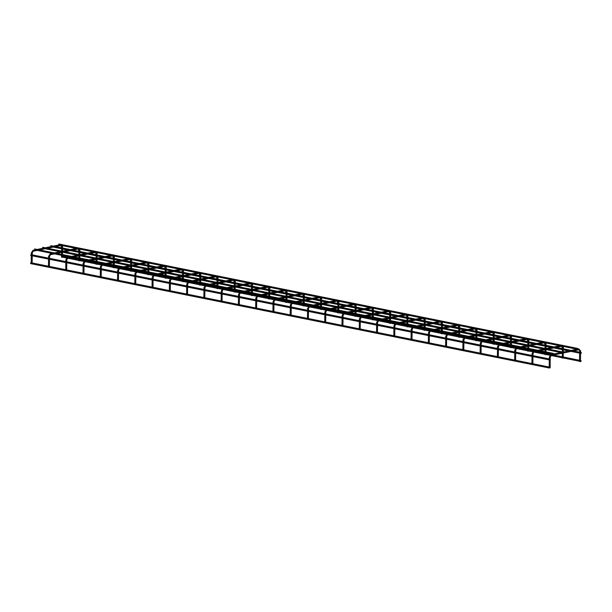 <?xml version="1.0" encoding="UTF-8"?>
<svg xmlns="http://www.w3.org/2000/svg" width="612" height="612" viewBox="0 0 612 612"><rect width="100%" height="100%" fill="white"/><g stroke="black" fill="none" stroke-linecap="round" stroke-linejoin="round"><path stroke-width="0.92" d="M59.02 244.953L577.215 349.253M42.901 248.265L561.097 352.573M50.957 246.613L569.16 350.913M569.458 350.049L569.275 350.982L569.458 350.049L50.781 245.649L50.88 246.628L45.181 247.799M34.838 249.925L553.034 354.233M76.286 248.426L70.502 249.62M60.167 251.746L54.384 252.932M52.104 253.399L50.276 253.781L50.467 254.707L54.384 253.896M93.552 251.907L87.776 253.093M77.433 255.219L71.65 256.413M85.496 253.559L79.713 254.753M110.818 255.38L105.042 256.566M102.762 257.04L96.979 258.226M86.636 260.352L84.808 260.727L84.999 261.653L88.916 260.85M111.965 262.173L106.182 263.359M120.029 260.513L114.245 261.699M103.902 263.826L102.074 264.208L102.265 265.134L106.182 264.323M145.358 262.334L139.574 263.52M137.295 263.986L131.511 265.18M162.624 265.807L156.84 266.993M146.498 269.119L140.714 270.313M138.434 270.779L136.606 271.154L136.797 272.08L140.714 271.277M179.89 269.28L174.106 270.473M163.764 272.6L157.98 273.786M171.827 270.94L166.043 272.126M197.156 272.761L191.372 273.947M172.966 277.733L171.138 278.108L171.329 279.034L175.246 278.231M198.296 279.546L192.512 280.74M206.359 277.894L200.575 279.08M190.233 281.206L188.404 281.581L188.595 282.507L192.512 281.704M231.688 279.707L225.905 280.9M207.499 284.679L205.67 285.062L205.862 285.988L209.778 285.177M232.828 286.5L227.044 287.686M224.765 288.16L222.936 288.535L223.128 289.461L227.044 288.657M266.22 286.661L260.437 287.847M250.094 289.973L244.31 291.167M258.157 288.321L252.373 289.507M283.486 290.134L277.703 291.327M267.36 293.454L261.576 294.64M259.297 295.106L257.476 295.481L257.66 296.407L261.584 295.604M284.626 296.927L278.843 298.113M292.689 295.267L286.906 296.46M276.563 298.587L274.742 298.962L274.926 299.888L278.85 299.077M318.018 297.088L312.235 298.274M309.955 298.748L304.172 299.934M319.158 303.881L313.375 305.067M311.095 305.533L309.274 305.908L309.465 306.834L313.382 306.031M352.55 304.034L346.767 305.227M336.424 307.354L330.641 308.54M344.487 305.694L338.704 306.887M369.816 307.515L364.033 308.7M353.69 310.827L347.907 312.021M345.627 312.487L343.806 312.862L343.998 313.788L347.914 312.984M370.956 314.308L365.18 315.494M379.019 312.648L373.236 313.834M362.901 315.96L361.072 316.335L361.264 317.261L365.18 316.458M404.348 314.461L398.565 315.654M396.285 316.121L390.502 317.314M380.167 319.441L378.338 319.816L378.53 320.742L382.446 319.931M405.488 321.254L399.713 322.447M413.551 319.594L407.768 320.787M397.433 322.914L395.604 323.289L395.796 324.215L399.713 323.411M422.762 324.735L416.979 325.921M430.817 323.075L425.042 324.261M456.147 324.888L450.363 326.081M440.028 328.208L434.245 329.394M431.965 329.868L430.137 330.243L430.328 331.168L434.245 330.358M473.413 328.369L467.629 329.554M457.294 331.681L451.511 332.874M465.349 330.021L459.574 331.214M490.679 331.842L484.903 333.027M482.623 333.502L476.84 334.688M466.497 336.814L464.669 337.189L464.86 338.115L468.777 337.311M491.826 338.635L486.043 339.821M499.889 336.975L494.106 338.168M483.763 340.295L481.935 340.67L482.126 341.595L486.043 340.785M525.211 338.796L519.435 339.981M517.155 340.448L511.372 341.641M542.484 342.269L536.701 343.454M526.358 345.581L520.575 346.774M518.295 347.241L516.467 347.616L516.658 348.542L520.575 347.738M559.75 345.742L553.967 346.935M543.624 349.062L537.841 350.248M551.687 347.402L545.904 348.595M577.017 349.223L569.619 350.737M61.659 257.231L62.478 257.308L62.501 255.533M78.925 260.712L79.744 260.788L79.767 259.006M96.191 264.185L97.01 264.262L97.033 262.487M113.465 267.658L114.276 267.735L114.299 265.96M130.731 271.139L131.542 271.215L131.565 269.433M147.997 274.612L148.815 274.689L148.831 272.906M165.263 278.085L166.082 278.162L166.097 276.387M182.529 281.566L183.348 281.642L183.363 279.86M199.795 285.039L200.614 285.115L200.629 283.333M217.061 288.512L217.88 288.589L217.903 286.814M234.327 291.993L235.146 292.069L235.169 290.287M251.593 295.466L252.412 295.542L252.435 293.76M268.859 298.939L269.678 299.016L269.701 297.241M286.125 302.42L286.944 302.489L286.967 300.714M303.391 305.893L304.21 305.969L304.233 304.187M320.657 309.366L321.476 309.442L321.499 307.668M337.923 312.847L338.742 312.916L338.765 311.141M355.19 316.32L356.008 316.396L356.031 314.614M372.456 319.793L373.274 319.869L373.297 318.095M389.722 323.274L390.54 323.343L390.563 321.568M406.988 326.747L407.806 326.823L407.829 325.041M424.254 330.22L425.072 330.296L425.095 328.522M441.52 333.701L442.338 333.769L442.361 331.995M458.786 337.174L459.604 337.25L459.627 335.468M476.052 340.647L476.87 340.723L476.893 338.949M493.318 344.128L494.136 344.196L494.159 342.422M510.592 347.601L511.403 347.677L511.425 345.895M527.858 351.074L528.669 351.15L528.692 349.375M545.124 354.547L545.942 354.623L545.958 352.849M562.39 358.028L563.208 358.104L563.269 353.009M579.656 361.501L580.474 361.577L580.604 350.913L579.656 350.898L579.526 361.562M549.438 357.079L550.257 357.156L550.127 367.82L549.545 367.904M580.658 361.118L581.071 360.583L580.887 361.508L580.658 361.118M549.698 367.483L549.285 368.011L549.469 367.085L549.698 367.483M549.285 368.011L30.6 263.604L30.784 262.678L549.469 367.085M549.385 359.917L30.699 255.51L30.883 254.584L549.568 358.992L549.385 359.917L549.568 358.992M581.4 352.887L581.171 352.489L580.757 353.017L580.987 353.415L581.4 352.887M561.625 352.107L561.395 351.709L561.212 352.634L561.625 352.107M37.118 249.459L42.809 248.288L42.718 247.302L561.395 351.709M577.751 348.794L577.521 348.396L577.338 349.322L577.751 348.794M58.943 244.976L58.836 243.989L577.521 348.396M553.562 353.767L553.332 353.369L553.149 354.294L553.562 353.767M34.762 249.948L34.654 248.962L553.332 353.369M31.449 252.81L32.268 252.886L33.201 251.226L33.01 250.3L34.746 249.948M55.608 246.621L61.124 245.412M72.874 250.094L78.39 248.885M65.981 259.763L66.8 259.84L67.733 258.18L67.542 257.254L69.278 256.895M90.14 253.567L95.656 252.366M107.406 257.048L112.922 255.839M124.68 260.521L130.195 259.312M117.779 270.19L118.598 270.267L119.531 268.607L119.34 267.681L121.077 267.322M141.946 263.994L147.461 262.793M159.212 267.475L164.727 266.266M152.311 277.144L153.13 277.213L154.063 275.561L153.872 274.635L155.609 274.275M176.478 270.948L181.994 269.739M193.744 274.421L199.26 273.22M211.01 277.902L216.526 276.693M228.276 281.375L233.792 280.166M245.542 284.848L251.058 283.647M238.642 294.517L239.46 294.594L240.394 292.934L240.202 292.008L241.947 291.649M262.808 288.328L268.324 287.12M280.074 291.802L285.59 290.593M297.34 295.275L302.856 294.074M290.44 304.944L291.258 305.021L292.192 303.361L292.008 302.435L293.745 302.076M314.606 298.755L320.122 297.547M331.872 302.229L337.388 301.02M324.972 311.898L325.791 311.975L326.732 310.315L326.54 309.389L328.277 309.029M349.138 305.702L354.654 304.501M366.404 309.182L371.92 307.974M383.67 312.656L389.186 311.447M400.937 316.129L406.452 314.92M418.203 319.609L423.718 318.401M411.31 329.271L412.128 329.348L413.062 327.688L412.871 326.762L414.607 326.41M435.469 323.082L440.984 321.874M452.735 326.556L458.25 325.347M445.842 336.225L446.661 336.302L447.594 334.642L447.403 333.716L449.139 333.356M470.001 330.036L475.516 328.828M487.267 333.509L492.782 332.301M504.533 336.983L510.048 335.774M497.64 346.652L498.459 346.729L499.392 345.069L499.201 344.143L500.937 343.783M521.807 340.463L527.322 339.255M539.073 343.936L544.588 342.728M532.172 353.606L532.991 353.682L533.924 352.022L533.733 351.097L535.469 350.737M556.339 347.409L561.854 346.201M550.257 357.156L551.19 355.495L550.999 354.57L552.735 354.21M551.19 355.495L578.96 349.789L578.768 348.855L580.604 350.913M61.789 246.567L62.608 246.644L62.592 248.021M79.055 250.048L79.874 250.124L79.858 251.501M96.329 253.521L97.14 253.597L97.124 254.975M113.595 256.994L114.406 257.071L114.39 258.448M130.861 260.475L131.672 260.551L131.656 261.928M148.127 263.948L148.945 264.024L148.923 265.401M165.393 267.421L166.212 267.498L166.189 268.875M182.659 270.902L183.478 270.978L183.455 272.355M199.925 274.375L200.744 274.451L200.721 275.828M217.191 277.848L218.01 277.925L217.994 279.302M234.457 281.329L235.276 281.405L235.26 282.782M251.723 284.802L252.542 284.878L252.527 286.255M268.989 288.275L269.808 288.351L269.793 289.728M286.255 291.756L287.074 291.825L287.059 293.209M303.521 295.229L304.34 295.305L304.325 296.682M320.787 298.702L321.606 298.778L321.591 300.155M338.053 302.183L338.872 302.252L338.857 303.636M355.32 305.656L356.138 305.732L356.123 307.109M372.586 309.129L373.404 309.205L373.389 310.582M389.852 312.61L390.67 312.678L390.655 314.063M407.118 316.083L407.936 316.159L407.921 317.536M424.384 319.556L425.202 319.632L425.187 321.009M441.65 323.037L442.468 323.105L442.453 324.49M458.916 326.51L459.734 326.586L459.719 327.963M476.182 329.983L477 330.059L476.985 331.436M493.456 333.464L494.267 333.532L494.251 334.917M510.722 336.937L511.533 337.013L511.517 338.39M527.988 340.41L528.799 340.486L528.783 341.863M545.254 343.883L546.072 343.959L546.049 345.344M562.52 347.364L563.338 347.44L563.315 348.817M579.786 350.837L578.96 349.789M49.503 258.333L49.534 256.359L48.715 256.29M84.043 265.279L84.066 263.313L83.247 263.237M101.309 268.76L101.332 266.786L100.513 266.717M135.841 275.706L135.864 273.74L135.045 273.663M170.373 282.66L170.396 280.694L169.578 280.617M187.639 286.133L187.662 284.167L186.844 284.09M204.905 289.614L204.928 287.64L204.11 287.571M222.171 293.087L222.194 291.121L221.376 291.044M256.703 300.041L256.726 298.067L255.908 297.99M273.969 303.514L273.992 301.548L273.174 301.471M308.502 310.468L308.524 308.494L307.706 308.417M343.034 317.414L343.057 315.448L342.238 315.371M360.3 320.895L360.323 318.921L359.512 318.844M377.566 324.368L377.589 322.402L376.778 322.325M394.832 327.841L394.862 325.875L394.044 325.798M429.364 334.795L429.394 332.829L428.576 332.752M463.904 341.748L463.927 339.775L463.108 339.698M481.17 345.222L481.193 343.255L480.374 343.179M515.702 352.175L515.725 350.202L514.906 350.125M33.201 251.226L37.118 250.423M39.489 249.933L45.181 248.763M47.545 248.281L53.244 247.103M53.236 246.139L58.936 244.968M56.755 253.414L62.447 252.243M64.818 251.754L70.51 250.583M62.447 251.272L68.139 250.101M67.733 258.18L71.65 257.377M74.021 256.887L79.713 255.717M82.085 255.227L87.776 254.057M91.287 260.36L96.979 259.19M99.351 258.7L105.042 257.53M88.916 259.886L94.608 258.715M108.553 263.841L114.245 262.663M116.617 262.181L122.308 261.01M122.308 260.046L128 258.876M119.531 268.607L123.448 267.804M125.82 267.314L131.511 266.143M133.883 265.654L139.574 264.483M123.448 266.84L129.14 265.662M143.086 270.787L148.777 269.617M151.149 269.127L156.84 267.957M148.777 268.653L154.469 267.482M154.063 275.561L157.98 274.75M160.352 274.268L166.043 273.09M168.415 272.608L174.106 271.437M177.618 277.741L183.309 276.57M185.681 276.081L191.372 274.91M175.246 277.259L180.938 276.089M183.309 275.607L189.001 274.436M194.884 281.214L200.575 280.044M202.947 279.554L208.638 278.383M208.638 277.42L214.33 276.249M212.15 284.695L217.841 283.517M220.213 283.035L225.905 281.864M209.778 284.213L215.47 283.042M217.841 282.553L223.533 281.382M229.416 288.168L235.107 286.997M237.479 286.508L243.171 285.337M235.107 286.034L240.799 284.863M243.171 284.373L248.862 283.203M240.394 292.934L244.318 292.131M246.682 291.641L252.373 290.471M254.745 289.981L260.437 288.81M263.948 295.114L269.64 293.944M272.011 293.462L277.703 292.291M269.64 292.98L275.331 291.809M281.214 298.595L286.906 297.424M289.277 296.935L294.969 295.764M294.969 294.8L300.66 293.63M292.192 303.361L296.116 302.558M298.48 302.068L304.172 300.897M306.543 300.408L312.235 299.237M296.109 301.594L301.808 300.423M315.746 305.541L321.445 304.371M323.809 303.889L329.501 302.718M321.438 303.407L327.129 302.236M329.501 301.754L335.192 300.576M326.732 310.315L330.648 309.504M333.012 309.022L338.711 307.851M341.075 307.362L346.767 306.191M350.278 312.495L355.977 311.324M358.341 310.835L364.033 309.664M355.97 310.361L361.669 309.19M367.544 315.968L373.243 314.798M375.607 314.316L381.307 313.145M381.299 312.181L386.991 311.003M384.81 319.449L390.51 318.278M392.873 317.789L398.573 316.618M382.446 318.967L388.138 317.796M402.084 322.922L407.776 321.751M410.139 321.262L415.839 320.091M415.831 319.127L421.53 317.957M413.062 327.688L416.979 326.885M419.35 326.395L425.042 325.224M427.406 324.743L433.105 323.572M433.097 322.608L438.796 321.43M436.616 329.876L442.308 328.705M444.672 328.216L450.371 327.045M442.308 327.741L447.999 326.571M447.594 334.642L451.511 333.838M453.882 333.349L459.574 332.178M461.945 331.689L467.637 330.518M471.148 336.822L476.84 335.651M479.211 335.169L484.903 333.999M468.777 336.348L474.468 335.177M488.414 340.303L494.106 339.132M496.477 338.643L502.169 337.472M502.169 336.508L507.861 335.338M499.392 345.069L503.309 344.265M505.68 343.776L511.372 342.605M513.743 342.116L519.435 340.945M503.309 343.301L509 342.131M522.946 347.249L528.638 346.078M531.009 345.596L536.701 344.426M528.638 345.114L534.33 343.944M533.924 352.022L537.841 351.212M540.212 350.73L545.904 349.559M548.276 349.07L553.967 347.899M553.5 354.057L560.799 352.558M561.556 352.397L568.862 350.898M577.682 349.085L578.768 348.855M60.963 245.519L61.651 247.837M61.636 248.793L61.613 251.111M61.598 252.412L61.567 254.378M61.56 255.342L61.537 257.3M62.585 248.985L62.554 251.257M62.539 252.259L62.516 254.569M78.229 248.992L78.917 251.31M78.902 252.274L78.879 254.584M78.864 255.893L78.833 257.859M78.826 258.815L78.803 260.773M79.851 252.465L79.82 254.73M79.805 255.732L79.782 258.042M95.495 252.465L96.183 254.783M96.168 255.747L96.145 258.057M96.13 259.366L96.107 261.332M96.092 262.296L96.069 264.246M97.117 255.938L97.086 258.203M97.071 259.213L97.048 261.523M112.761 255.946L113.45 258.264M113.434 259.22L113.411 261.531M113.396 262.839L113.373 264.805M113.358 265.769L113.335 267.727M114.383 259.412L114.352 261.676M114.337 262.686L114.314 264.996M130.035 259.419L130.716 261.737M130.708 262.701L130.677 265.011M130.662 266.319L130.639 268.286M130.624 269.242L130.601 271.2M131.649 262.885L131.618 265.157M131.611 266.159L131.58 268.469M147.301 262.892L147.982 265.21M147.974 266.174L147.943 268.484M147.928 269.793L147.905 271.759M147.89 272.723L147.867 274.673M148.915 266.365L148.884 268.63M148.877 269.64L148.846 271.95M164.567 266.373L165.248 268.691M165.24 269.647L165.209 271.957M165.194 273.266L165.171 275.232M165.156 276.196L165.133 278.154M166.181 269.838L166.15 272.103M166.143 273.113L166.112 275.423M181.833 269.846L182.514 272.164M182.506 273.128L182.475 275.438M182.46 276.746L182.437 278.712M182.422 279.669L182.399 281.627M183.447 273.312L183.416 275.584M183.409 276.586L183.378 278.896M199.099 273.319L199.78 275.637M199.772 276.601L199.742 278.911M199.726 280.22L199.703 282.186M199.688 283.149L199.665 285.1M200.713 276.792L200.682 279.057M200.675 280.067L200.644 282.377M216.365 276.8L217.046 279.118M217.038 280.074L217.008 282.384M216.992 283.693L216.969 285.659M216.954 286.623L216.931 288.581M217.979 280.265L217.948 282.53M217.941 283.54L217.91 285.85M233.631 280.273L234.312 282.591M234.304 283.555L234.274 285.865M234.258 287.173L234.235 289.139M234.22 290.096L234.197 292.054M235.245 283.738L235.215 286.011M235.207 287.013L235.176 289.323M250.897 283.746L251.578 286.064M251.57 287.028L251.54 289.338M251.524 290.646L251.501 292.613M251.486 293.576L251.463 295.527M252.511 287.219L252.481 289.484M252.473 290.493L252.442 292.804M268.163 287.227L268.844 289.545M268.836 290.501L268.806 292.811M268.79 294.12L268.767 296.086M268.752 297.05L268.729 299.008M269.777 290.692L269.747 292.957M269.739 293.967L269.708 296.277M285.429 290.7L286.11 293.018M286.102 293.982L286.072 296.292M286.056 297.6L286.034 299.566M286.018 300.523L285.995 302.481M287.043 294.165L287.02 296.438M287.005 297.44L286.974 299.75M302.695 294.173L303.376 296.491M303.368 297.455L303.338 299.765M303.322 301.073L303.3 303.039M303.284 304.003L303.261 305.954M304.309 297.646L304.286 299.911M304.271 300.92L304.24 303.231M319.961 297.654L320.65 299.972M320.634 300.928L320.604 303.238M320.589 304.547L320.566 306.513M320.558 307.476L320.527 309.435M321.575 301.119L321.552 303.384M321.537 304.393L321.507 306.704M337.227 301.127L337.916 303.445M337.901 304.409L337.87 306.719M337.855 308.027L337.832 309.993M337.824 310.95L337.793 312.908M338.841 304.592L338.818 306.864M338.803 307.867L338.773 310.177M354.493 304.6L355.182 306.918M355.167 307.882L355.136 310.192M355.121 311.5L355.098 313.466M355.09 314.43L355.067 316.381M356.108 308.073L356.085 310.338M356.069 311.347L356.039 313.658M371.759 308.081L372.448 310.399M372.433 311.355L372.402 313.665M372.387 314.973L372.364 316.94M372.356 317.903L372.333 319.862M373.374 311.546L373.351 313.811M373.335 314.82L373.305 317.131M389.025 311.554L389.714 313.872M389.699 314.836L389.668 317.146M389.653 318.454L389.63 320.42M389.622 321.377L389.599 323.335M390.64 315.019L390.617 317.291M390.601 318.294L390.571 320.604M406.292 315.027L406.98 317.345M406.965 318.309L406.942 320.619M406.919 321.927L406.896 323.893M406.888 324.857L406.865 326.808M407.906 318.5L407.883 320.764M407.867 321.774L407.844 324.085M423.558 318.508L424.246 320.818M424.231 321.782L424.208 324.092M424.185 325.4L424.162 327.366M424.154 328.33L424.131 330.289M425.172 321.973L425.149 324.238M425.133 325.247L425.111 327.558M440.824 321.981L441.512 324.299M441.497 325.263L441.474 327.573M441.459 328.881L441.428 330.84M441.42 331.803L441.397 333.762M442.445 325.446L442.415 327.718M442.399 328.721L442.377 331.031M458.09 325.454L458.778 327.772M458.763 328.736L458.74 331.046M458.725 332.354L458.694 334.32M458.686 335.284L458.663 337.235M459.711 328.927L459.681 331.191M459.666 332.194L459.643 334.512M475.356 328.935L476.044 331.245M476.029 332.209L476.006 334.519M475.991 335.827L475.96 337.793M475.952 338.757L475.929 340.716M476.978 332.4L476.947 334.665M476.932 335.674L476.909 337.985M492.622 332.408L493.31 334.726M493.295 335.682L493.272 338M493.257 339.308L493.234 341.267M493.218 342.23L493.196 344.189M494.244 335.873L494.213 338.145M494.198 339.147L494.175 341.458M509.888 335.881L510.576 338.199M510.561 339.163L510.538 341.473M510.523 342.781L510.5 344.747M510.484 345.703L510.462 347.662M511.51 339.354L511.479 341.618M511.464 342.621L511.441 344.938M527.162 339.362L527.842 341.672M527.835 342.636L527.804 344.946M527.789 346.254L527.766 348.22M527.751 349.184L527.728 351.143M528.776 342.827L528.745 345.091M528.737 346.101L528.707 348.412M544.428 342.835L545.108 345.153M545.101 346.109L545.07 348.427M545.055 349.727L545.032 351.693M545.017 352.657L544.994 354.616M546.042 346.3L546.011 348.572M546.003 349.574L545.973 351.885M561.694 346.308L562.374 348.626M562.367 349.59L562.329 352.237M562.321 353.208L562.26 358.089M563.308 349.781L563.277 352.045M33.01 250.3L31.319 252.878L31.296 254.668M31.288 255.625L31.197 262.762M32.268 252.886L32.237 254.852M32.229 255.816L32.145 262.953M50.276 253.781L48.585 256.352L48.562 258.142M48.555 259.106L48.463 266.235M49.495 259.297L49.411 266.427M67.542 257.254L65.851 259.825L65.828 261.615M65.821 262.579L65.729 269.716M66.8 259.84L66.777 261.806M66.762 262.77L66.677 269.9M84.808 260.727L83.117 263.305L83.094 265.095M83.087 266.052L82.995 273.189M84.028 266.243L83.943 273.38M102.074 264.208L100.383 266.778L100.36 268.569M100.353 269.532L100.261 276.662M101.294 269.716L101.21 276.853M119.34 267.681L117.649 270.252L117.626 272.042M117.619 273.006L117.527 280.143M118.598 270.267L118.575 272.233M118.56 273.197L118.476 280.327M136.606 271.154L134.915 273.732L134.892 275.522M134.885 276.479L134.801 283.616M135.826 276.67L135.742 283.807M153.872 274.635L152.181 277.205L152.166 278.995M152.151 279.959L152.067 287.089M153.13 277.213L153.107 279.187M153.092 280.143L153.008 287.28M171.138 278.108L169.447 280.678L169.432 282.469M169.417 283.433L169.333 290.57M170.358 283.624L170.274 290.754M188.404 281.581L186.714 284.159L186.698 285.949M186.683 286.906L186.599 294.043M187.624 287.097L187.54 294.234M205.67 285.062L203.98 287.632L203.964 289.422M203.949 290.386L203.865 297.516M204.89 290.57L204.806 297.707M222.936 288.535L221.253 291.105L221.23 292.896M221.215 293.859L221.131 300.997M222.156 294.051L222.072 301.18M240.202 292.008L238.519 294.586L238.496 296.376M238.481 297.333L238.397 304.47M239.46 294.594L239.437 296.56M239.422 297.524L239.338 304.661M257.476 295.481L255.785 298.059L255.762 299.849M255.747 300.813L255.663 307.943M256.688 300.997L256.604 308.134M274.742 298.962L273.051 301.532L273.029 303.322M273.013 304.286L272.929 311.424M273.962 304.478L273.87 311.607M292.008 302.435L290.317 305.005L290.295 306.803M290.279 307.76L290.195 314.897M291.258 305.021L291.236 306.987M291.228 307.951L291.136 315.088M309.274 305.908L307.584 308.486L307.561 310.276M307.545 311.24L307.461 318.37M308.494 311.424L308.402 318.561M326.54 309.389L324.85 311.959L324.827 313.749M324.811 314.713L324.727 321.851M325.791 311.975L325.768 313.941M325.76 314.905L325.668 322.034M343.806 312.862L342.116 315.432L342.093 317.223M342.077 318.186L341.993 325.324M343.026 318.378L342.934 325.515M361.072 316.335L359.382 318.913L359.359 320.703M359.343 321.667L359.259 328.797M360.292 321.851L360.2 328.988M378.338 319.816L376.648 322.386L376.625 324.176M376.617 325.14L376.525 332.27M377.558 325.332L377.466 332.461M395.604 323.289L393.914 325.859L393.891 327.649M393.883 328.613L393.791 335.751M394.824 328.805L394.732 335.942M412.871 326.762L411.18 329.34L411.157 331.13M411.149 332.087L411.057 339.224M412.128 329.348L412.098 331.322M412.09 332.278L411.998 339.415M430.137 330.243L428.446 332.813L428.423 334.603M428.415 335.567L428.323 342.697M429.356 335.758L429.272 342.888M447.403 333.716L445.712 336.286L445.689 338.076M445.681 339.04L445.59 346.178M446.661 336.302L446.63 338.268M446.622 339.232L446.538 346.369M464.669 337.189L462.978 339.767L462.955 341.557M462.947 342.513L462.856 349.651M463.888 342.705L463.804 349.842M481.935 340.67L480.244 343.24L480.221 345.03M480.213 345.994L480.122 353.124M481.154 346.185L481.07 353.315M499.201 344.143L497.51 346.713L497.487 348.503M497.479 349.467L497.388 356.605M498.459 346.729L498.436 348.695M498.42 349.659L498.336 356.796M516.467 347.616L514.776 350.194L514.753 351.984M514.746 352.94L514.654 360.078M515.687 353.132L515.602 360.269M533.733 351.097L532.042 353.667L532.019 355.457M532.012 356.421L531.927 363.551M532.991 353.682L532.968 355.649M532.953 356.612L532.868 363.742M550.999 354.57L549.308 357.14L549.293 358.93M549.278 359.894L549.193 367.032M62.485 257.162L66.479 257.966M67.649 258.203L78.803 260.444M79.751 260.635L83.745 261.439M84.915 261.676L96.069 263.925M97.017 264.116L101.011 264.92M102.189 265.157L113.335 267.398M114.283 267.589L118.277 268.393M119.455 268.63L130.601 270.871M131.549 271.062L135.543 271.866M136.721 272.103L147.875 274.352M148.815 274.543L152.809 275.346M153.987 275.584L165.141 277.825M166.082 278.016L170.075 278.82M171.253 279.057L182.407 281.298M183.348 281.489L187.341 282.293M188.519 282.53L199.673 284.779M200.614 284.97L204.607 285.773M205.785 286.011L216.939 288.252M217.88 288.443L221.873 289.247M223.051 289.484L234.205 291.725M235.146 291.916L239.139 292.72M240.317 292.957L251.471 295.206M252.412 295.389L256.405 296.2M257.583 296.438L268.737 298.679M269.678 298.87L273.671 299.673M274.849 299.911L286.003 302.152M286.944 302.343L290.937 303.147M292.115 303.384L303.269 305.633M304.21 305.816L308.203 306.627M309.381 306.864L320.535 309.106M321.476 309.297L325.477 310.1M326.647 310.338L337.801 312.579M338.742 312.77L342.743 313.573M343.913 313.811L355.067 316.06M356.008 316.243L360.009 317.054M361.179 317.284L372.333 319.533M373.274 319.724L377.275 320.527M378.445 320.764L389.599 323.006M390.54 323.197L394.541 324M395.712 324.238L406.865 326.487M407.806 326.67L411.807 327.481M412.978 327.711L424.131 329.96M425.072 330.151L429.073 330.954M430.244 331.191L441.397 333.433M442.338 333.624L446.339 334.427M447.51 334.665L458.663 336.914M459.612 337.097L463.605 337.908M464.776 338.138L475.929 340.387M476.878 340.578L480.871 341.381M482.042 341.618L493.196 343.86M494.144 344.051L498.137 344.854M499.316 345.091L510.462 347.341M511.41 347.524L515.403 348.327M516.582 348.565L527.728 350.814M528.676 351.005L532.669 351.808M533.848 352.045L545.001 354.287M545.942 354.478L549.936 355.281M551.114 355.518L562.267 357.768M563.208 357.951L579.533 361.241M580.474 361.432L580.887 361.508M62.493 256.198L67.634 257.231M70.005 257.713L78.818 259.488M79.759 259.679L84.9 260.712M87.271 261.186L96.084 262.961M97.025 263.152L102.166 264.185M104.537 264.667L113.35 266.434M114.291 266.625L119.432 267.658M121.803 268.14L130.616 269.915M131.557 270.106L136.698 271.139M139.069 271.613L147.882 273.388M148.823 273.579L153.964 274.612M156.335 275.086L165.148 276.861M166.089 277.052L171.23 278.085M173.601 278.567L182.414 280.342M183.355 280.526L188.496 281.566M190.868 282.04L199.68 283.815M200.621 284.006L205.762 285.039M208.134 285.513L216.946 287.288M217.887 287.479L223.028 288.512M225.4 288.994L234.212 290.769M235.153 290.952L240.294 291.993M242.666 292.467L251.478 294.242M252.427 294.433L257.56 295.466M259.932 295.94L268.745 297.715M269.693 297.906L274.834 298.939M277.198 299.421L286.011 301.196M286.959 301.379L292.1 302.42M294.464 302.894L303.277 304.669M304.225 304.86L309.366 305.893M311.73 306.367L320.543 308.142M321.491 308.333L326.632 309.366M329.004 309.848L337.816 311.623M338.757 311.806L343.898 312.847M346.27 313.321L355.082 315.096M356.023 315.287L361.164 316.32M363.536 316.794L372.348 318.569M373.289 318.76L378.43 319.793M380.802 320.275L389.615 322.05M390.555 322.233L395.696 323.274M398.068 323.748L406.881 325.523M407.822 325.714L412.962 326.747M415.334 327.221L424.147 328.996M425.088 329.187L430.228 330.22M432.6 330.702L441.413 332.477M442.354 332.66L447.494 333.701M449.866 334.175L458.679 335.95M459.62 336.141L464.76 337.174M467.132 337.648L475.945 339.423M476.886 339.614L482.026 340.647M484.398 341.129L493.211 342.904M494.152 343.087L499.293 344.128M501.664 344.602L510.477 346.377M511.418 346.568L516.559 347.601M518.93 348.075L527.743 349.85M528.684 350.041L533.825 351.074M536.196 351.556L545.009 353.323M545.95 353.514L551.091 354.555M553.462 355.029L562.275 356.804M563.216 356.995L579.541 360.277M580.482 360.468L581.071 360.583M62.455 245.68L62.608 246.644M79.721 249.153L79.874 250.124M49.534 256.359L50.467 254.707M96.987 252.634L97.14 253.597M114.253 256.107L114.406 257.071M84.066 263.313L84.999 261.653M131.519 259.58L131.672 260.551M101.332 266.786L102.265 265.134M148.785 263.061L148.945 264.024M166.051 266.534L166.212 267.498M135.864 273.74L136.797 272.08M183.317 270.007L183.478 270.978M200.591 273.488L200.744 274.451M170.396 280.694L171.329 279.034M217.857 276.961L218.01 277.925M187.662 284.167L188.595 282.507M235.123 280.434L235.276 281.405M204.928 287.64L205.862 285.988M252.389 283.914L252.542 284.878M222.194 291.121L223.128 289.461M269.655 287.388L269.808 288.351M286.921 290.861L287.074 291.825M256.726 298.067L257.66 296.407M304.187 294.341L304.34 295.305M273.992 301.548L274.926 299.888M321.453 297.815L321.606 298.778M338.719 301.288L338.872 302.252M308.524 308.494L309.465 306.834M355.985 304.768L356.138 305.732M373.251 308.241L373.404 309.205M343.057 315.448L343.998 313.788M390.517 311.715L390.67 312.678M360.323 318.921L361.264 317.261M407.783 315.188L407.936 316.159M377.589 322.402L378.53 320.742M425.049 318.668L425.202 319.632M394.862 325.875L395.796 324.215M442.315 322.142L442.468 323.105M459.581 325.615L459.734 326.586M429.394 332.829L430.328 331.168M476.847 329.095L477 330.059M494.113 332.568L494.267 333.532M463.927 339.775L464.86 338.115M511.38 336.042L511.533 337.013M481.193 343.255L482.126 341.595M528.646 339.522L528.799 340.486M545.912 342.995L546.072 343.959M515.725 350.202L516.658 348.542M563.178 346.469L563.338 347.44M62.577 249.069L67.94 250.147M70.311 250.622L78.902 252.351M79.851 252.542L85.206 253.62M87.577 254.095L96.168 255.824M97.117 256.015L102.472 257.094M104.843 257.575L113.434 259.304M114.383 259.496L119.738 260.574M122.109 261.049L130.7 262.778M131.649 262.969L137.004 264.047M139.375 264.522L147.966 266.251M148.915 266.442L154.278 267.52M156.641 268.002L165.232 269.731M166.181 269.923L171.544 271.001M173.907 271.476L182.506 273.204M183.447 273.396L188.81 274.474M191.174 274.949L199.772 276.678M200.713 276.869L206.076 277.947M208.447 278.429L217.038 280.158M217.979 280.342L223.342 281.428M225.713 281.903L234.304 283.631M235.245 283.823L240.608 284.901M242.979 285.376L251.57 287.105M252.511 287.296L257.874 288.374M260.245 288.856L268.836 290.585M269.777 290.769L275.14 291.855M277.511 292.329L286.102 294.058M287.043 294.25L292.406 295.328M294.777 295.803L303.368 297.531M304.309 297.723L309.672 298.801M312.043 299.283L320.634 301.012M321.575 301.196L326.938 302.282M329.31 302.756L337.901 304.485M338.841 304.677L344.204 305.755M346.576 306.23L355.167 307.958M356.108 308.15L361.47 309.228M363.842 309.71L372.433 311.439M373.374 311.623L378.736 312.701M381.108 313.183L389.699 314.912M390.64 315.103L396.002 316.182M398.374 316.656L406.965 318.385M407.906 318.577L413.268 319.655M415.64 320.137L424.231 321.866M425.172 322.05L430.534 323.128M432.906 323.61L441.497 325.339M442.438 325.53L447.8 326.609M450.172 327.083L458.763 328.812M459.704 329.004L465.066 330.082M467.438 330.557L476.029 332.293M476.978 332.477L482.332 333.555M484.704 334.037L493.295 335.766M494.244 335.957L499.599 337.036M501.97 337.51L510.561 339.239M511.51 339.43L516.865 340.509M519.236 340.983L527.827 342.72M528.776 342.904L534.131 343.982M536.502 344.464L545.093 346.193M546.042 346.384L551.404 347.463M553.768 347.937L562.359 349.666M563.308 349.857L568.67 350.936M571.034 351.41L579.633 353.139M580.574 353.331L580.987 353.415M569.611 350.163L571.034 350.447M573.406 350.928L579.641 352.183M580.581 352.374L581.171 352.489"/></g></svg>
